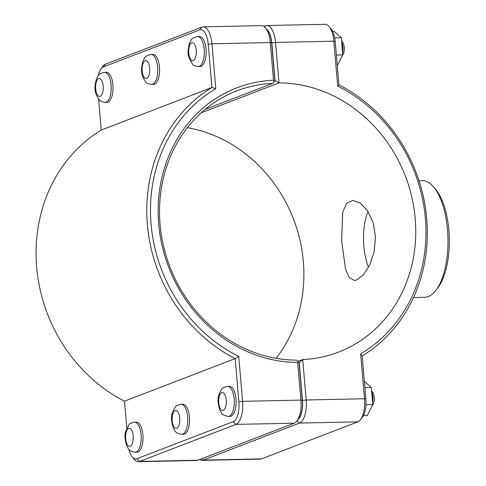 <?xml version="1.0" encoding="UTF-8"?>
<svg xmlns="http://www.w3.org/2000/svg" width="486" height="486" viewBox="0 0 486 486"><rect width="100%" height="100%" fill="white"/><g stroke="black" fill="none" stroke-linecap="round" stroke-linejoin="round"><path stroke-width="0.73" d="M360.648 353.838L362.173 355.934A154.196 138.115 69 0 0 426.738 218.773A154.196 138.115 69 0 0 338.93 84.819L335.225 41.602A17.32 7.326 -91.2 0 0 331.136 28.984L329.095 26.548A20.126 8.517 88.8 0 1 333.846 41.207L337.697 86.131A151.389 135.606 -111 0 1 425.365 218.378A151.389 135.606 -111 0 1 360.648 353.838L364.5 398.757A20.126 8.517 88.8 0 1 360.497 419.679A20.126 8.517 88.8 0 1 357.854 421.836L261.529 458.875A20.126 8.517 88.8 0 1 260.253 459.13L201.933 460.363A20.126 8.517 -91.2 0 0 203.209 460.102L299.528 423.063A20.126 8.517 -91.2 0 0 306.18 399.984L302.711 359.537L299.248 362.835L302.474 400.488A17.32 7.326 88.8 0 1 298.033 419.564M227.624 386.382L229.435 386.346A15.017 6.354 88.8 0 1 236.062 400.087A15.017 6.354 88.8 0 1 231.026 416.18A15.017 6.354 88.8 0 1 230.072 416.374L228.256 416.411C220.425 414.874 222.126 412.912 219.976 410.463C217.096 400.92 217.029 396.212 222.059 388.855C222.309 387.98 224.161 387.16 227.624 386.382A15.017 6.354 88.8 0 1 234.173 399A15.017 6.354 88.8 0 1 229.21 416.223A15.017 6.354 88.8 0 1 228.256 416.411M372.622 402.681A10.012 4.234 -91.2 0 0 371.632 391.467M371.577 390.823L372.537 391.977A7.211 3.05 88.8 0 1 374.299 398.313A7.211 3.05 88.8 0 1 372.811 404.723L372.531 405.087M364.889 387.603L371.28 387.47L364.36 381.443M365.97 404.71L372.786 404.571L371.28 387.47M363.376 415.682L367.313 415.597L372.786 404.571M181.084 404.279L182.9 404.243A15.017 6.354 88.8 0 1 189.528 417.99A15.017 6.354 88.8 0 1 184.486 434.083A15.017 6.354 88.8 0 1 183.532 434.271L181.715 434.314C173.885 432.771 175.586 430.809 173.441 428.36C170.556 418.817 170.489 414.108 175.525 406.752C175.768 405.877 177.621 405.057 181.084 404.279A15.017 6.354 88.8 0 1 187.632 416.897A15.017 6.354 88.8 0 1 182.669 434.12A15.017 6.354 88.8 0 1 181.715 434.314M199.448 36.505A15.017 6.354 88.8 0 1 206.113 51.382A15.017 6.354 88.8 0 1 200.08 66.533L198.264 66.57A15.017 6.354 -91.2 0 0 204.181 49.159A15.017 6.354 -91.2 0 0 197.632 36.541L199.448 36.505M341.67 41.693A10.012 4.234 88.8 0 1 342.606 52.956M342.709 55.021L342.818 54.882A7.211 3.05 -91.2 0 0 344.307 48.472A7.211 3.05 -91.2 0 0 342.545 42.136L341.609 41.018M336.379 55.039L342.77 54.9L337.29 65.695M334.726 37.908L341.342 37.768L342.77 54.9M332.746 31.56L334.386 31.523L341.342 37.768M152.908 54.402A15.017 6.354 88.8 0 1 159.578 69.285A15.017 6.354 88.8 0 1 153.54 84.43L151.723 84.473A15.017 6.354 -91.2 0 0 157.64 67.056A15.017 6.354 -91.2 0 0 151.091 54.438L152.908 54.402M134.543 422.176L136.359 422.14A15.017 6.354 88.8 0 1 142.987 435.887A15.017 6.354 88.8 0 1 137.945 451.98A15.017 6.354 88.8 0 1 136.991 452.168L135.175 452.211C127.344 450.668 129.045 448.712 126.901 446.257C124.902 439.97 124.44 435.17 125.516 431.86L128.984 424.649C129.227 423.78 131.08 422.954 134.543 422.176A15.017 6.354 88.8 0 1 141.092 434.794A15.017 6.354 88.8 0 1 136.135 452.016A15.017 6.354 88.8 0 1 135.175 452.211M104.551 72.335L106.367 72.299A15.017 6.354 88.8 0 1 113.038 87.182A15.017 6.354 88.8 0 1 106.999 102.333L105.183 102.37A15.017 6.354 -91.2 0 0 111.1 84.959A15.017 6.354 -91.2 0 0 104.551 72.335C96.793 74.206 98.573 76.089 96.532 78.629C94.059 88.288 94.187 92.996 99.527 100.134C99.806 100.997 101.689 101.738 105.183 102.37M296.916 421.016L298.847 418.495A17.32 7.326 -91.2 0 0 302.292 400.488L299.066 362.835L298.258 361.244L297.687 362.416L300.919 400.1A20.126 8.517 88.8 0 1 296.916 421.016A20.126 8.517 88.8 0 1 294.267 423.172L197.948 460.212A20.126 8.517 88.8 0 1 196.672 460.473L138.346 461.7A20.126 8.517 -91.2 0 0 139.628 461.445L235.947 424.4A20.126 8.517 -91.2 0 0 242.599 401.327L238.748 356.402A151.389 135.606 -111 0 1 151.079 224.155A151.389 135.606 -111 0 1 215.796 88.695L211.945 43.776A20.126 8.517 -91.2 0 0 203.166 26.87A20.126 8.517 -91.2 0 0 201.89 27.125L105.571 64.164A20.126 8.517 -91.2 0 0 102.923 66.321L100.991 68.842A17.32 7.326 88.8 0 1 103.269 66.989L199.588 29.944A17.32 7.326 88.8 0 1 208.239 44.275L211.945 87.492A154.196 138.115 69 0 0 147.38 224.654A154.196 138.115 69 0 0 235.188 358.613L238.893 401.825A17.32 7.326 88.8 0 1 233.171 421.684L136.852 458.729A17.32 7.326 88.8 0 1 132.283 457.016A17.32 7.326 88.8 0 1 128.972 449.435M132.283 457.016L134.324 459.452A20.126 8.517 -91.2 0 0 138.346 461.7M203.166 26.87L261.492 25.637A20.126 8.517 88.8 0 1 265.514 27.884A20.126 8.517 88.8 0 1 270.265 42.549L273.497 80.226A142.981 128.067 69 0 0 158.697 223.991A142.981 128.067 69 0 0 297.687 362.416M201.186 112.807L278.994 82.887A140.175 125.558 -111 0 1 412.134 198.513A140.175 125.558 -111 0 1 338.542 352.101A140.175 125.558 -111 0 1 302.711 359.537L298.264 361.25L296.29 360.096A140.175 125.558 -111 0 1 163.15 244.47A140.175 125.558 -111 0 1 236.743 90.876A140.175 125.558 -111 0 1 272.567 83.446L274.304 81.794L274.869 80.597L271.644 42.944A17.32 7.326 -91.2 0 0 267.555 30.32L265.514 27.884M273.497 80.226L274.304 81.794M272.567 83.446L205.165 109.368M126.779 427.887L124.489 401.181A154.196 138.115 -111 0 1 36.681 267.227A154.196 138.115 -111 0 1 101.246 130.066L98.597 99.15M238.748 356.402L235.188 358.613L124.489 401.181M215.796 88.695L211.945 87.492L101.246 130.066M98.16 75.761A17.32 7.326 88.8 0 1 100.991 68.842M199.527 459.604A20.126 8.517 -91.2 0 0 201.933 460.363M276.06 358.322A140.175 125.558 69 0 0 293.55 219.216A140.175 125.558 69 0 0 187.359 127.678M356.791 279.966L354.367 280.477L349.076 277.451L345.491 268.971L341.634 240.685L342.703 212.37L346.494 203.513L352.678 200.396L360.26 203.075L367.538 210.717L373.163 222.691L375.49 236.913L374.129 251.882L369.67 265.004L363.352 274.882L356.791 279.966M266.692 29.288A17.32 7.326 88.8 0 1 271.826 42.938L275.052 80.591L278.994 82.887L275.526 42.44A20.126 8.517 -91.2 0 0 266.753 25.527A20.126 8.517 -91.2 0 0 265.471 25.788L263.892 26.396M266.753 25.527L325.073 24.3A20.126 8.517 88.8 0 1 329.095 26.548M337.697 86.131L338.93 84.819M360.497 419.679L362.435 417.158A17.32 7.326 -91.2 0 0 365.879 399.152L362.173 355.934M368.03 211.459A40.052 16.943 -91.2 0 0 368.552 267.209M418.993 180.671L422.042 180.604A58.375 24.701 88.8 0 1 433.719 187.116A58.375 24.701 88.8 0 1 447.964 238.444A58.375 24.701 88.8 0 1 435.893 290.33A58.375 24.701 88.8 0 1 424.503 297.323L413.519 297.56M435.893 290.33L437.825 287.809A55.568 23.51 -91.2 0 0 449.319 238.419A55.568 23.51 -91.2 0 0 435.754 189.552L433.719 187.116M223.262 410.409A9.009 3.815 -91.2 0 0 226.239 400.075A9.009 3.815 -91.2 0 0 221.738 392.615A9.009 3.815 -91.2 0 0 218.761 402.949A9.009 3.815 -91.2 0 0 223.262 410.409M176.722 428.306A9.009 3.815 -91.2 0 0 179.699 417.972A9.009 3.815 -91.2 0 0 175.197 410.518A9.009 3.815 -91.2 0 0 172.22 420.846A9.009 3.815 -91.2 0 0 176.722 428.306M191.745 42.78A9.009 3.815 88.8 0 1 196.247 50.234A9.009 3.815 88.8 0 1 193.27 60.568A9.009 3.815 88.8 0 1 188.768 53.108A9.009 3.815 88.8 0 1 191.745 42.78M145.205 60.677A9.009 3.815 88.8 0 1 149.706 68.131A9.009 3.815 88.8 0 1 146.729 78.465A9.009 3.815 88.8 0 1 142.228 71.011A9.009 3.815 88.8 0 1 145.205 60.677M130.181 446.203A9.009 3.815 -91.2 0 0 133.158 435.869A9.009 3.815 -91.2 0 0 128.656 428.415A9.009 3.815 -91.2 0 0 125.68 438.749A9.009 3.815 -91.2 0 0 130.181 446.203M98.664 78.574A9.009 3.815 88.8 0 1 103.166 86.028A9.009 3.815 88.8 0 1 100.189 96.362A9.009 3.815 88.8 0 1 95.687 88.908A9.009 3.815 88.8 0 1 98.664 78.574M302.292 400.488L300.919 400.1L242.599 401.327L238.893 401.825M197.948 460.212L139.628 461.445L136.852 458.729M233.171 421.684L235.947 424.4L294.267 423.172M208.239 44.275L211.945 43.776L270.265 42.549L271.644 42.944M103.269 66.989L105.571 64.164M199.588 29.944L201.89 27.125M302.474 400.488L306.18 399.984L364.5 398.757L365.879 399.152M297.14 420.724L299.528 423.063L357.854 421.836M201.805 458.729L203.209 460.102L261.529 458.875M271.826 42.938L275.526 42.44L333.846 41.207L335.225 41.602M264.56 26.9L265.471 25.788M197.632 36.541C189.868 38.406 191.654 40.295 189.613 42.835C187.882 49.201 187.62 54.013 188.835 57.281L192.602 64.34C192.881 65.197 194.771 65.944 198.264 66.57M151.091 54.438C143.334 56.309 145.114 58.192 143.072 60.732C140.594 70.391 140.727 75.099 146.061 82.237C146.347 83.094 148.23 83.841 151.723 84.473"/></g></svg>

